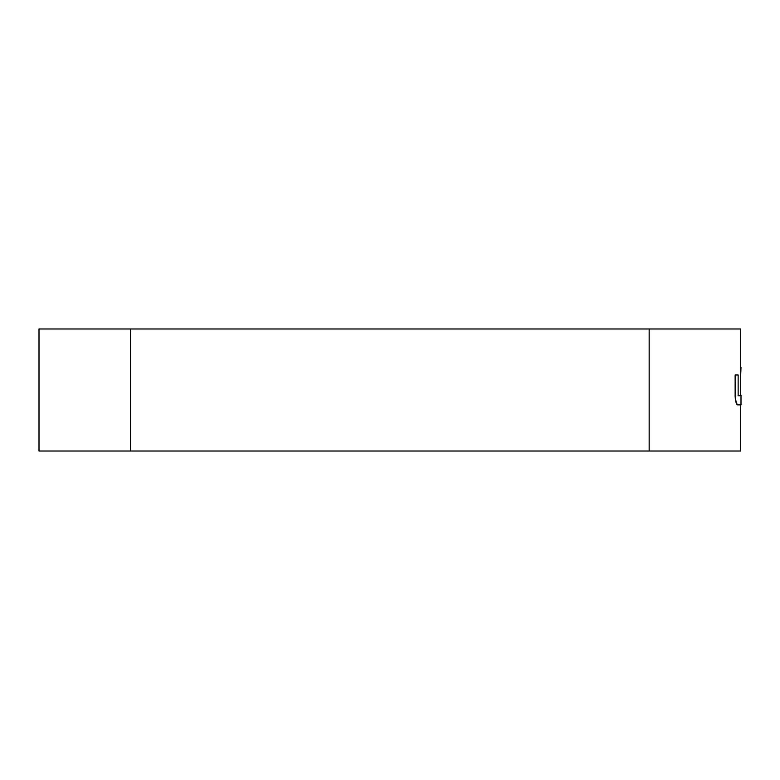 <?xml version="1.0" encoding="UTF-8"?>
<svg xmlns="http://www.w3.org/2000/svg" width="780" height="780" viewBox="0 0 780 780"><rect width="100%" height="100%" fill="white"/><g stroke="black" fill="none" stroke-linecap="round" stroke-linejoin="round"><path stroke-width="1.17" d="M130.523 328.985L130.523 451.015L39 451.015L39 328.985L740.698 328.985L740.698 395.733L740.698 358.819M740.698 404.888L740.698 451.015L649.165 451.015L649.165 328.985M130.523 451.015L649.165 451.015M737.997 395.733L741 395.733L741 395.128M740.698 374.995L741 367.36M39 451.015L39 328.985M741 404.888L737.685 404.888C736.261 404.332 735.413 401.485 735.14 396.347L735.14 374.985L738.143 374.985L738.143 395.128L738.289 395.733L741 395.733L741 404.888L741 395.733M735.14 396.347L735.423 374.985M737.987 404.888C736.554 404.332 735.706 401.485 735.423 396.347"/></g></svg>
